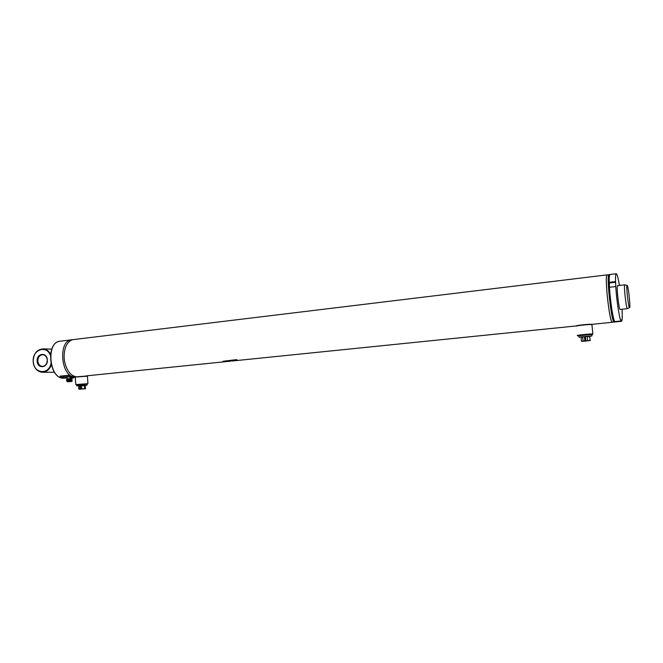 <?xml version="1.0" encoding="UTF-8"?>
<svg xmlns="http://www.w3.org/2000/svg" width="663" height="663" viewBox="0 0 663 663"><rect width="100%" height="100%" fill="white"/><g stroke="black" fill="none" stroke-linecap="round" stroke-linejoin="round"><path stroke-width="0.99" d="M612.43 322.102L612.272 322.085C609.338 322.085 604.2 273.728 607.267 275.004L608.858 274.805M75.632 376.642C72.814 376.062 70.319 374.131 68.132 370.841C63.847 363.316 62.985 355.443 65.562 347.23C67.419 342.614 70.096 340.061 73.601 339.564L607.217 274.855M622.027 309.24C622.408 316.334 622.275 320.345 621.612 321.265L615.09 321.945C612.214 321.945 607.043 273.222 610.051 274.515L610.283 274.615M614.311 322.061L614.153 322.044C611.253 322.044 606.081 273.338 609.115 274.623L610.018 274.515M231.578 360.597L237.23 360.017L231.578 360.597M224.89 361.683L229.804 361.186L228.462 360.912L223.53 361.418L228.843 361.028M223.099 361.252L236.567 359.628M612.67 322.077L612.289 322.235C609.338 322.235 604.167 273.57 607.25 274.855L607.515 274.971M225.876 361.633L230.674 361.153M236.65 360.539L232.158 360.995M231.097 360.805L234.951 360.664M234.934 360.407L236.094 360.133M224.873 361.434L224.193 361.352M576.694 325.856C575.094 325.541 588.678 324.058 591.454 324.248L591.736 324.48M576.42 326.179C574.755 325.848 588.885 324.306 591.777 324.514L592.25 324.572M577.349 335.544C575.65 335.279 590.327 333.771 592.846 333.953L592.747 334.202M578.807 335.843L577.68 335.801C576.031 335.553 590.551 334.069 592.672 334.285L591.794 334.641M75.35 376.907L87.243 375.979M75.234 377.04L87.441 376.219M75.764 384.54L87.856 383.695M76.668 384.772L87.052 384.043M75.176 376.957C60.938 377.918 57.565 340.243 71.836 339.771L72.648 339.729M66.184 340.475L71.679 339.796M64.692 377.976L62.09 377.388M61.891 377.313L59.894 376.17L68.297 375.308L74.248 377.09M61.874 376.153L59.894 376.17M67.56 377.015L69.524 376.849M68.587 375.507L61.8 376.236L61.999 377.396L64.038 377.371M70.692 376.617L61.858 377.288M70.386 376.501L69.458 376.045M66.814 378.963L71.38 378.449L66.872 378.888M68.438 375.407L61.8 376.236M71.074 381.565L67.154 381.772L71.074 381.565M67.154 381.731L67.129 381.308L72.134 380.786L71.082 380.827L70.643 380.131L66.872 380.786M66.598 379.684L70.626 378.764M66.814 379.858L70.576 379.12M68.33 381.606L71.546 381.432L68.33 381.606M70.643 380.131L66.656 380.637M66.623 380.172L70.585 379.203M66.847 380.322L70.609 379.592M69.433 376.634L65.214 376.974M64.22 377.073L61.999 377.396M70.162 377.52L72.673 377.504L69.864 377.421L69.524 376.791L70.949 376.708M71.745 377.512L71.853 378.498L71.38 378.449L72.068 378.739M69.54 377.073L71.836 376.957M71.877 378.797L72.11 380.811M66.789 379.385L67.659 379.029M67.12 381.316L72.002 380.935M70.668 380.587L66.723 381.034M71.082 380.827L67.875 381.034L70.726 380.62M70.668 380.521L68.397 380.736M73.543 377.893L71.96 378.043L73.543 377.893M73.452 377.935L72.184 378.001L73.452 377.935M67.551 376.907L63.996 377.288M67.551 377.09L63.996 377.33M66.557 377.968L64.966 378.109L66.557 377.968M66.474 378.009L65.189 378.076L66.474 378.009M51.275 364.981C49.394 369.772 46.319 372.208 42.067 372.266C36.921 371.495 33.954 367.932 33.167 361.6C33.523 353.445 37.004 349.202 43.592 348.871C46.576 349.302 48.905 351.05 50.57 354.141M50.96 363.639C48.556 375.407 33.448 373.501 33.233 361.55C32.039 349.782 46.584 344.495 50.429 355.459M37.161 361.111C36.415 353.064 47.073 351.813 47.33 359.968C48.059 368.081 37.377 369.225 37.161 361.111M37.841 361.078C38.015 357.026 39.73 354.904 42.996 354.705C45.457 355.177 46.882 356.943 47.255 360.017C47.098 363.995 45.424 366.125 42.225 366.407C39.689 365.984 38.222 364.211 37.841 361.078M627.198 285.355L627.041 285.363C626.029 285.894 628.342 307.16 629.469 307.632L629.485 307.649C630.795 309.008 628.433 286.026 627.198 285.355M627.546 308.56L627.339 308.626C626.104 308.138 623.634 285.413 624.745 284.858L624.828 284.817M617.717 285.695L617.618 285.654C616.209 285.049 618.77 309.182 620.137 309.414L620.22 309.439M621.612 321.265L620.933 319.848L621.04 320.975C619.441 318.903 616.549 300.157 615.77 286.565L615.537 281.584C615.421 276.504 615.67 273.894 616.283 273.753C617.104 274.034 618.115 277.714 619.317 284.8L619.308 285.455M609.546 287.286L609.363 282.985L615.695 282.239M609.363 282.985L609.198 282.339L615.537 281.584M609.198 282.339C609.115 277.258 609.396 274.656 610.051 274.515L616.259 273.761M620.966 320.196L621.504 320.146M615.77 286.565L609.405 287.303C610.134 300.861 613.084 319.558 614.767 321.613L621.04 320.975M589.821 336.605L584.683 336.63L581.111 337.401M578.932 337.102L591.727 335.95M591.786 334.55L578.799 335.751L578.915 336.92M581.501 341.329L581.095 337.227L584.459 336.746L585.305 340.973L581.501 341.329L584.865 340.873L584.459 336.746M585.843 340.774L585.437 336.647L587.244 336.472L589.689 336.39L590.095 340.509L585.843 340.774L590.095 340.509M584.899 336.895L585.454 336.995L585.86 341.097L581.625 341.321M589.689 336.431L590.219 340.542L586.399 340.865M582.653 336.92L583.059 341.047M584.865 340.873L585.305 340.973M587.244 336.472L587.65 340.608M585.023 336.887L585.86 341.097M581.633 341.362L585.429 340.997M586.399 340.906L590.219 340.542M85.262 385.584L78.64 386.057M76.734 385.783L87.027 385.07M87.035 383.902L78.657 384.358L76.668 384.706L76.726 385.692M81.615 388.974L78.831 389.173L78.632 385.883L80.389 385.758M80.588 388.999L80.38 385.709L81.524 385.601L84.433 385.443L84.64 388.725L80.588 388.999L84.64 388.725M84.433 385.476L85.254 385.518L85.461 388.791L82.693 388.941L85.461 388.791M78.831 389.173L79.974 389.057L79.767 385.775M79.974 389.057L81.615 389.015M81.524 385.601L81.731 388.891M83.704 388.916L79.676 389.198M82.071 388.957L83.712 388.957M79.676 389.231L82.079 388.999M84.889 385.427L85.096 388.717M612.272 322.11C609.264 322.044 604.101 272.418 607.374 274.988M64.386 378.092L63.64 378.142C49.17 379.36 45.697 341.694 60.209 341.18L66.027 340.475M66.764 379.07L68.571 378.714M66.922 379.443L70.933 378.855M66.723 379.584L70.941 378.971M67.875 381.034L71.049 380.719M71.024 380.363L66.847 380.952M71.024 380.247L67.013 380.835M66.955 379.907L70.966 379.319M66.748 380.048L70.966 379.435M70.999 379.899L66.781 380.512M70.991 379.783L66.988 380.371M612.413 322.259L590.186 324.522M577.291 325.84L576.818 325.881M576.661 325.898L236.177 360.589M231.014 361.12L230.442 361.178M225.528 361.675L86.48 375.846M615.214 321.969L614.278 322.069M614.021 321.945L612.397 322.11M592.846 333.953L591.91 324.522M75.756 384.432L75.292 377.048M87.906 383.579L87.433 376.087M59.786 341.246C45.366 342.87 49.12 379.054 63.598 378.142L64.825 378.051M75.126 376.998L74.09 377.106M66.963 378.788L66.905 377.869M71.977 381.399L71.952 380.935M73.717 377.902L74.496 377.065M64.013 377.33L64.924 378.092M66.739 377.976L67.568 377.048M42.83 372.266L54.441 372.25M42.225 366.407L42.664 366.407M43.592 348.871L51.789 349.144M627.041 285.363L624.745 284.858M629.469 307.632L627.339 308.626M624.811 284.817L617.601 285.654M627.422 308.668L620.203 309.439M591.346 336.216L592.026 335.735M591.769 334.367L591.902 335.727M579.52 337.31L579.081 337.102M86.629 385.336L87.176 384.971M87.035 383.885L87.11 384.963M77.256 385.999L76.817 385.791"/></g></svg>
